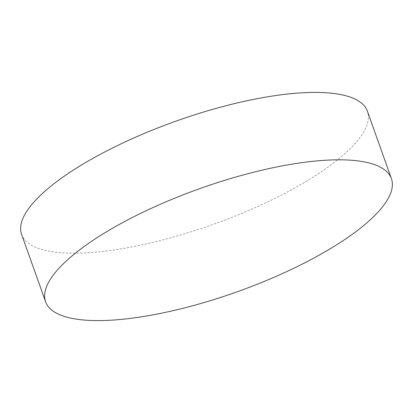 <?xml version="1.0" encoding="UTF-8"?>
<svg xmlns="http://www.w3.org/2000/svg" width="413" height="413" viewBox="0 0 413 413"><rect width="100%" height="100%" fill="white"/><g stroke="black" fill="none" stroke-linecap="round" stroke-linejoin="round"><path stroke-width="0.31" stroke-dasharray="2.06 1.55" d="M21.59 234.367A183.548 54.872 160.4 0 0 133.296 246.633A183.548 54.872 160.4 0 0 367.41 111.226"/><path stroke-width="0.62" d="M391.41 178.633L367.41 111.226A183.548 54.872 160.4 0 0 255.699 98.96A183.548 54.872 160.4 0 0 21.59 234.367L45.59 301.774A183.548 54.872 -19.6 0 1 200.093 188.514A183.548 54.872 -19.6 0 1 391.41 178.633A183.548 54.872 -19.6 0 1 157.301 314.04A183.548 54.872 -19.6 0 1 45.59 301.774"/></g></svg>
